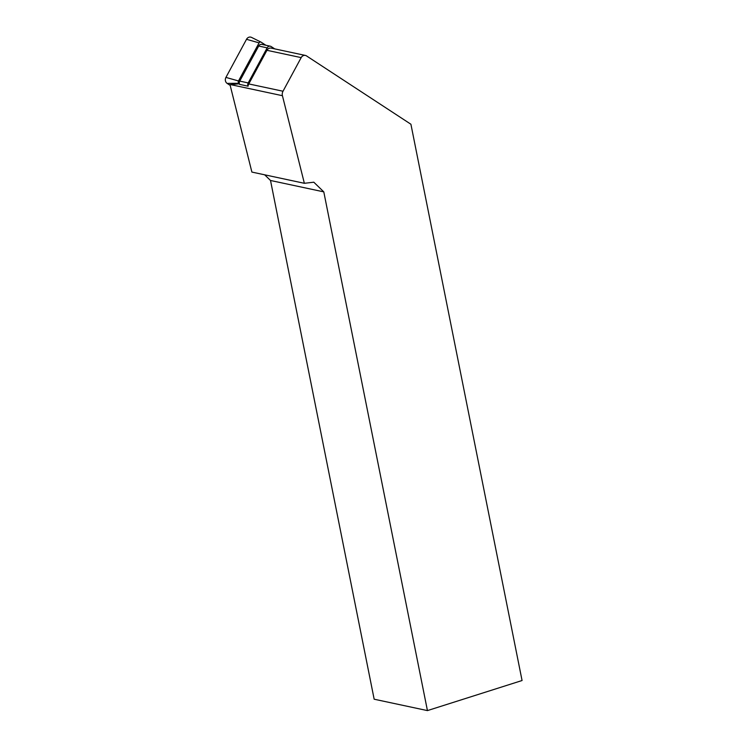 <?xml version="1.0" encoding="UTF-8"?>
<svg xmlns="http://www.w3.org/2000/svg" width="748" height="748" viewBox="0 0 748 748"><rect width="100%" height="100%" fill="white"/><g stroke="black" fill="none" stroke-linecap="round" stroke-linejoin="round"><path stroke-width="1.12" d="M305.38 55.436A4.423 3.852 102.1 0 0 301.182 57.615L283.006 91.237A5.535 4.815 102.1 0 0 282.426 95.697L304.361 183.297L313.814 182.203L323.791 191.871L427.435 710.6L522.067 680.521L410.914 124.243L306.53 55.913A4.423 3.852 102.1 0 0 305.38 55.436L271.15 48.115A4.423 3.852 102.1 0 0 266.942 50.303L248.775 83.926A5.535 4.815 102.1 0 0 248.065 86.188A3.319 2.889 102.1 0 1 248.205 82.925L267.167 47.844A3.319 2.889 102.1 0 1 270.318 46.198L261.847 44.394A3.319 2.889 -77.9 0 0 258.696 46.03L267.167 47.844M274.712 48.882L271.178 46.563A3.319 2.889 102.1 0 0 270.318 46.198M248.065 86.188L239.594 84.374A3.319 2.889 -77.9 0 1 239.734 81.111L258.696 46.03M304.361 183.297L251.889 172.077L230.001 84.674L239.388 83.785M427.435 710.6L374.159 699.212L270.514 180.483L264.661 174.808M323.791 191.871L270.514 180.483M230.178 85.384L227.13 83.383A4.423 3.852 -77.9 0 1 225.933 77.399L246.513 39.307A4.423 3.852 -77.9 0 1 251.515 37.4L261.043 42.131A1.73 1.505 -77.9 0 1 261.183 42.206L265.811 45.235M239.332 83.542L238.967 83.299A1.73 1.505 -77.9 0 1 238.5 80.962L259.089 42.87A1.73 1.505 -77.9 0 1 261.043 42.131M239.734 81.111L248.205 82.925M230.487 84.589L282.426 95.697M248.775 83.926L283.006 91.237M266.942 50.303L301.182 57.615M227.13 83.383L238.967 83.299M246.513 39.307L259.089 42.87M225.933 77.399L238.5 80.962"/></g></svg>
